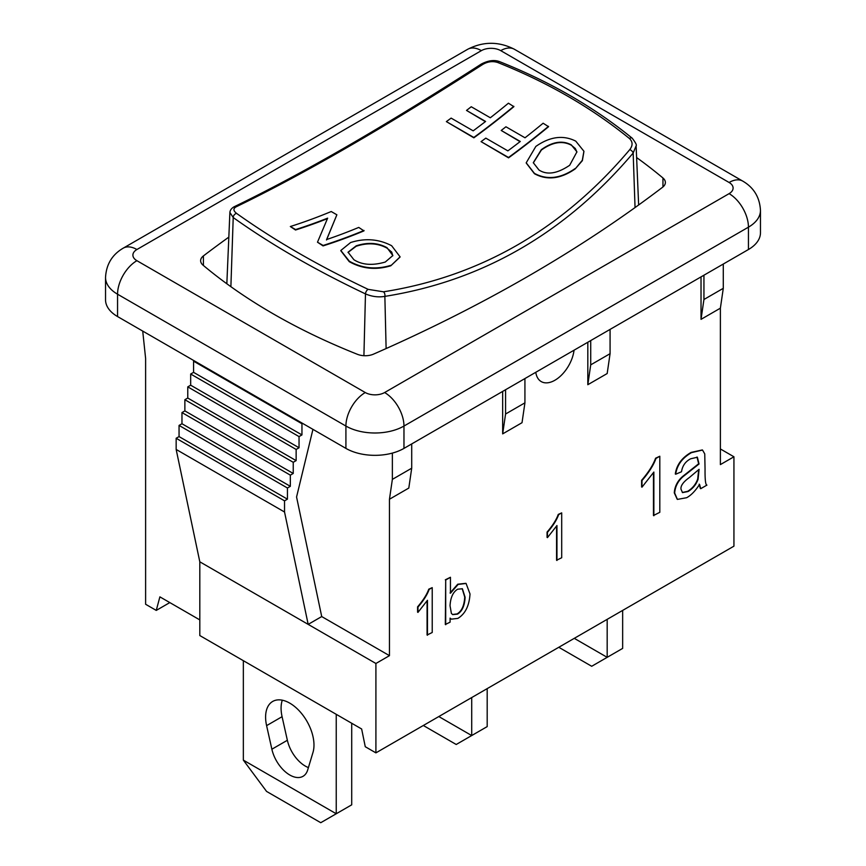<?xml version="1.0" encoding="UTF-8"?>
<svg xmlns="http://www.w3.org/2000/svg" width="866" height="866" viewBox="0 0 866 866"><rect width="100%" height="100%" fill="white"/><g stroke="black" fill="none" stroke-linecap="round" stroke-linejoin="round"><path stroke-width="1.3" d="M548.514 126.339A710.986 410.495 -60 0 1 508.515 157.482L481.063 141.634L485.815 138.138L507.877 150.868A710.986 410.495 120 0 0 520.293 141.472L501.208 130.452L505.939 126.782L525.023 137.791A710.986 410.495 120 0 0 543.123 123.221L548.579 126.685A711.473 410.776 -60 0 1 508.559 157.85L481.063 141.634M520.044 141.656L501.208 130.452M364.023 230.464A710.986 410.495 -60 0 1 323.126 245.457L317.486 242.199L327.651 218.145A710.986 410.495 -60 0 1 295.598 229.566L290.337 226.524A710.986 410.495 120 0 0 331.223 211.531L336.874 214.79L326.601 239.557A710.986 410.495 120 0 0 358.751 227.422L363.969 230.886A711.473 410.776 -60 0 1 323.05 245.901L317.486 242.199M326.525 239.99L336.874 214.79M327.456 218.633A711.473 410.776 -60 0 1 295.522 230.01L290.337 226.524M385.251 262.041C372.553 265.743 362.107 264.974 353.913 259.735L348.056 252.212L356.207 245.836C367.606 242.09 377.868 242.707 386.994 247.665L392.85 255.546L385.251 262.041M392.818 255.762L391.703 252.071L386.94 248.087C377.825 243.13 367.552 242.523 356.153 246.269L348.024 252.439M390.869 265.342C376.082 269.824 362.248 268.46 349.344 261.229L340.825 250.48L350.6 242.534C365.073 237.955 378.756 239.005 391.638 245.717L400.092 256.845L390.804 265.775C376.017 270.257 362.172 268.893 349.258 261.662L340.793 250.707M400.06 257.05L390.804 265.775M569.676 165.276C557.217 173.698 546.976 175.268 538.955 169.985L533.294 162.7L541.315 149.688C552.421 141.71 562.424 140.108 571.3 144.882L576.929 151.853L569.676 165.276M576.962 152.026L575.284 148.497L571.376 145.228C562.489 140.465 552.486 142.067 541.369 150.045L533.326 162.884M575.165 168.524C560.648 178.602 547.063 180.215 534.409 173.362L526.203 162.83L535.827 146.441C549.932 136.568 563.246 134.804 575.782 141.147L583.911 151.236L582.309 160.286L575.219 168.881C560.703 178.97 547.106 180.583 534.463 173.73L526.225 163.014M583.944 151.409L582.374 160.643L575.219 168.881M513.819 106.312A710.986 410.495 -60 0 1 473.821 137.456L446.369 121.608L451.132 118.112L473.182 130.842A710.986 410.495 120 0 0 485.599 121.446L466.514 110.426L471.245 106.745L490.329 117.765A710.986 410.495 120 0 0 508.429 103.195L513.884 106.659A711.473 410.776 -60 0 1 473.864 137.824L446.369 121.608M485.35 121.63L466.514 110.426M383.486 291.81L368.147 289.352C318.233 265.646 274.37 240.326 236.58 213.393C233.181 210.698 233.062 208.5 236.223 206.79C303.457 174.282 385.565 126.891 482.514 64.593C487.59 61.551 492.7 60.869 497.853 62.547C547.788 82.465 591.651 107.785 629.42 138.506C632.819 141.753 632.938 145.456 629.777 149.612C562.543 229.111 480.435 276.514 383.486 291.81A3.421 2.013 81.3 0 1 384.861 296.378C482.535 280.833 565.303 233.041 633.165 153.022A3.421 1.754 -140 0 0 629.777 149.612M635.049 207.569L633.165 153.022L636.109 145.845M236.223 206.79A3.421 2.706 -115.6 0 0 234.145 206.757C231.503 208.295 230.085 210.189 229.891 212.451L233.214 217.539C271.21 244.623 315.289 270.084 365.474 293.899C371.958 296.648 378.42 297.471 384.861 296.378L386.117 348.565M234.112 206.779A3.421 2.706 -115.6 0 1 234.134 206.768A3.421 2.706 -115.6 0 0 234.134 206.768C301.574 174.239 383.952 126.685 481.247 64.084A3.421 1.061 57.2 0 1 481.258 64.084A3.421 1.061 57.2 0 1 482.514 64.593M574.05 350.2A27.366 15.804 -60 0 1 560.962 375.638A27.366 15.804 -60 0 1 541.239 381.592A27.366 15.804 -60 0 1 535.783 372.293M336.235 714.32L336.235 813.759L243.346 760.132L243.346 660.693M307.711 769.906A26.435 15.263 60 0 1 303.003 776.315A26.435 15.263 60 0 1 271.87 749.22L266.598 725.632A34.207 19.756 60 0 1 272.682 701.449A34.207 19.756 60 0 1 302.158 714.223A34.207 19.756 60 0 1 312.983 752.413L307.711 769.906M243.346 760.132L266.566 791.416L320.756 822.7L351.715 804.828L351.715 723.262M282.284 700.193A34.207 19.756 -120 0 0 282.078 716.691L287.36 740.278A26.435 15.263 -120 0 0 308.415 767.579M471.71 697.563L471.71 735.548L438.802 716.55M423.322 725.492L456.22 744.489L471.71 735.548L487.19 726.606L487.19 688.622M607.174 619.352L607.174 657.337L574.266 638.339M558.787 647.281L591.695 666.279L622.654 648.396L622.654 610.411M450.039 605.756C450.515 597.497 453.07 591.965 457.681 589.183L462.39 588.772L465.107 597.291C464.631 605.821 462.087 611.439 457.475 614.135L452.723 614.622L451.392 613.42L450.039 605.756M452.528 614.503L457.086 613.907C461.697 611.212 464.241 605.594 464.728 597.064L462.195 588.663M445.698 624.711L445.698 580.014L450.45 577.276L450.45 593.221L458.125 584.431L466.081 583.446L470.011 593.979C469.296 605.745 465.248 613.875 457.887 618.389L451.359 619.158L450.093 618.118L450.093 622.167L445.319 624.483L445.698 580.014M445.319 579.798L450.45 577.276M450.06 592.993L457.735 584.204L465.886 583.338M451.175 619.038L450.093 618.281M427.468 635.233L427.468 600.29L417.975 612.381L417.975 607.066C423.528 600.625 427.252 594.736 429.146 589.4L432.221 587.635L432.221 632.494L427.079 635.016L427.079 600.917M417.585 612.154L417.585 606.839C423.138 600.398 426.862 594.509 428.767 589.183L432.221 587.635M556.957 560.475L556.957 525.532L547.453 537.624L547.453 532.309C553.006 525.868 556.741 519.979 558.635 514.642L561.698 512.878L561.698 557.736L556.567 560.259L556.567 526.16M547.063 537.396L547.063 532.081C552.627 525.64 556.351 519.752 558.245 514.426L561.698 512.878M653.862 515.746L653.862 472.057L641.987 487.168L641.987 480.533C648.937 472.479 653.592 465.118 655.963 458.45L659.805 456.241L659.805 512.315L653.473 515.519L653.473 472.695M641.609 486.952L641.609 480.305C648.547 472.251 653.202 464.89 655.584 458.222L659.805 456.241M699.078 469.329L698.083 479.277C696.188 484.538 692.843 488.63 688.048 491.531L682.527 492.602L681.001 489.214C680.514 485.794 683.306 481.897 689.379 477.523L699.078 469.329M682.332 492.483L687.658 491.314C692.454 488.402 695.799 484.31 697.693 479.05L698.678 469.74M686.651 497.712L677.407 499.401L674.668 493.046C675.177 486.476 678.013 480.976 683.177 476.549L699.035 463.981L697.379 457.237L690.635 458.796C685.45 461.481 682.419 465.8 681.52 471.754L675.697 474.222C676.963 465.183 682.224 457.984 691.479 452.637L702.521 450.049L704.751 453.914L705.054 469.242C704.935 479.753 705.563 485.047 706.927 485.112L700.735 488.684L699.555 484.386C695.376 490.914 691.068 495.352 686.651 497.712M677.212 499.281L674.278 492.819C674.787 486.259 677.634 480.76 682.798 476.322L698.645 463.765L696.989 457.01M675.307 474.005C676.573 464.955 681.834 457.768 691.09 452.42L702.326 449.941M700.345 488.456L699.165 484.159M610.075 329.405L610.075 353.685L607.174 373.538L587.819 384.71L587.819 342.254M524.926 378.561L524.926 402.842L522.025 422.695L502.67 433.877L502.67 391.41M411.707 443.922L411.707 468.203L408.806 488.067L389.462 499.238L389.462 655.659L375.909 663.486L375.909 752.868L365.268 746.719L361.642 728.988L199.808 635.547L199.808 561.807L308.177 624.375L284.535 512.012L284.535 500.84L287.436 499.162L287.436 487.991L290.337 486.313L290.337 475.142L293.238 473.464L293.238 462.292L296.14 460.615L296.14 449.443L299.041 447.765L299.041 436.594L301.953 434.916L301.953 423.745L302.58 423.377M723.283 264.043L723.283 288.324L720.382 308.177L720.382 464.598L733.935 456.783L733.935 546.165L375.909 752.868M720.382 308.177L701.027 319.348L701.027 276.893M169.812 602.584L156.259 610.411L159.885 596.858L199.808 619.904M142.717 331.083L145.618 358.459L145.618 604.262L156.259 610.411M312.94 429.363L296.562 496.997L321.719 616.56L389.462 655.659M392.363 453.102L392.363 479.374L389.462 499.238M590.72 340.576L590.72 364.857L610.075 353.685M590.72 364.857L587.819 384.71M105.533 277.445A41.048 23.707 0 0 0 117.559 294.213A27.366 15.804 -60 0 1 136.904 260.688A13.683 7.902 180 0 1 136.904 249.516A27.366 15.804 60 0 0 123.221 248.163C112.169 254.615 106.269 264.379 105.533 277.445L105.533 299.798A41.048 23.707 0 0 0 117.559 316.555L345.913 448.393A41.048 23.707 0 0 0 403.967 448.393L748.441 249.516A41.048 23.707 0 0 0 760.467 232.759L760.467 210.406C759.731 197.34 753.831 187.576 742.779 181.124A27.366 15.804 -60 0 0 729.096 182.477A13.683 7.902 180 0 1 729.096 193.648A27.366 15.804 60 0 1 748.441 227.173A41.048 23.707 0 0 0 760.467 210.406M703.939 275.215L703.939 299.495L701.027 319.348M723.283 288.324L703.939 299.495M505.571 389.743L505.571 414.013L502.67 433.877M524.926 402.842L505.571 414.013M720.382 448.956L733.935 456.783M194.201 360.808L193.573 361.176L193.573 372.348L190.672 374.025L190.672 385.197L187.77 386.875L187.77 398.046L184.869 399.724L184.869 410.895L181.968 412.573L181.968 423.745L179.056 425.423L179.056 436.594L176.155 438.272L176.155 449.443L284.535 512.012M176.155 449.443L199.808 561.807M176.155 438.272L284.535 500.84M179.056 436.594L287.436 499.162M179.056 425.423L287.436 487.991M181.968 423.745L290.337 486.313M181.968 412.573L290.337 475.142M184.869 410.895L293.238 473.464M184.869 399.724L293.238 462.292M187.77 398.046L296.14 460.615M187.77 386.875L296.14 449.443M190.672 385.197L299.041 447.765M190.672 374.025L299.041 436.594M193.573 372.348L301.953 434.916M193.573 361.176L301.953 423.745M321.719 616.56L308.177 624.375L375.909 663.486M392.363 479.374L411.707 468.203M636.618 157.558A602.108 347.623 180 0 1 662.955 177.995A13.683 7.902 180 0 1 665.369 182.477A13.683 7.902 180 0 1 662.587 187.251A1505.27 869.053 180 0 1 373.538 354.129A13.683 7.902 180 0 1 357.506 354.346A602.108 347.623 180 0 1 203.045 265.169A13.683 7.902 180 0 1 200.631 260.688A13.683 7.902 180 0 1 203.413 255.914A1505.27 869.053 180 0 1 228.83 237.122M632.31 138.279A3.421 2.154 129.2 0 0 632.212 138.192A3.421 2.154 129.2 0 0 629.42 138.506M368.147 289.352A3.421 1.602 115.3 0 0 365.474 293.899L363.915 355.699M636.109 145.802C636.932 145.207 635.622 142.663 632.202 138.192C594.163 107.211 550.007 81.718 499.736 61.703A3.421 1.754 111.7 0 0 497.853 62.547M236.58 213.393A3.421 2.306 125.6 0 0 233.214 217.539L230.886 286.678M287.36 740.278L271.87 749.22M282.078 716.691L266.598 725.632M662.955 177.995L662.955 186.959M203.413 255.914L203.413 265.483M123.221 248.163L467.694 49.275C483.271 41.319 498.848 41.319 514.415 49.275A27.366 15.804 120 0 0 500.732 50.639L729.096 182.477M467.64 49.319A27.366 15.804 60 0 1 481.377 50.639A13.683 7.902 180 0 1 500.732 50.639M136.904 249.516L481.377 50.639M729.096 193.648L384.623 392.536A27.366 15.804 60 0 1 403.967 426.05L748.441 227.173L748.441 249.516M384.623 392.536A13.683 7.902 180 0 1 365.268 392.536A27.366 15.804 120 0 0 345.913 426.05A41.048 23.707 0 0 0 403.967 426.05L403.967 448.393M117.559 316.555L117.559 294.213L345.913 426.05L345.913 448.393M365.268 392.536L136.904 260.688M499.736 61.703C494.464 59.602 488.316 60.393 481.258 64.084M636.131 146.137L638.643 204.982M229.869 212.809L226.838 283.767M514.415 49.275L742.779 181.124"/></g></svg>

